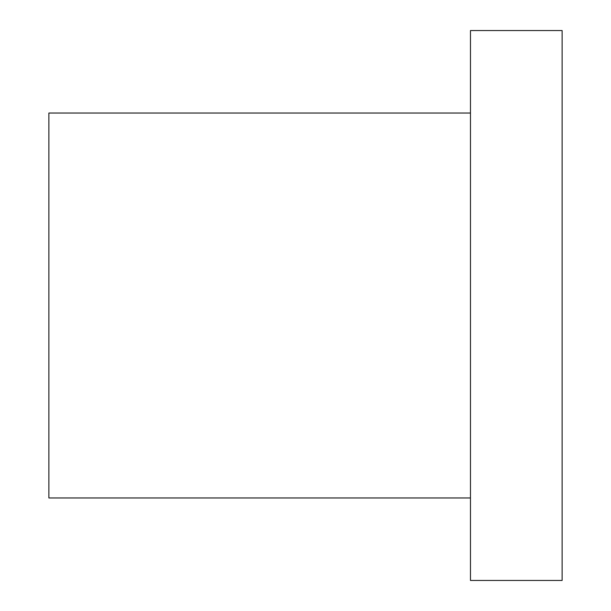 <?xml version="1.0" encoding="UTF-8"?>
<svg xmlns="http://www.w3.org/2000/svg" width="611" height="611" viewBox="0 0 611 611"><rect width="100%" height="100%" fill="white"/><g stroke="black" fill="none" stroke-linecap="round" stroke-linejoin="round"><path stroke-width="0.92" d="M562.12 580.45L562.12 30.55L470.47 30.55L470.47 580.45L562.12 580.45M470.47 497.965L48.88 497.965L48.88 113.035L470.47 113.035"/></g></svg>
